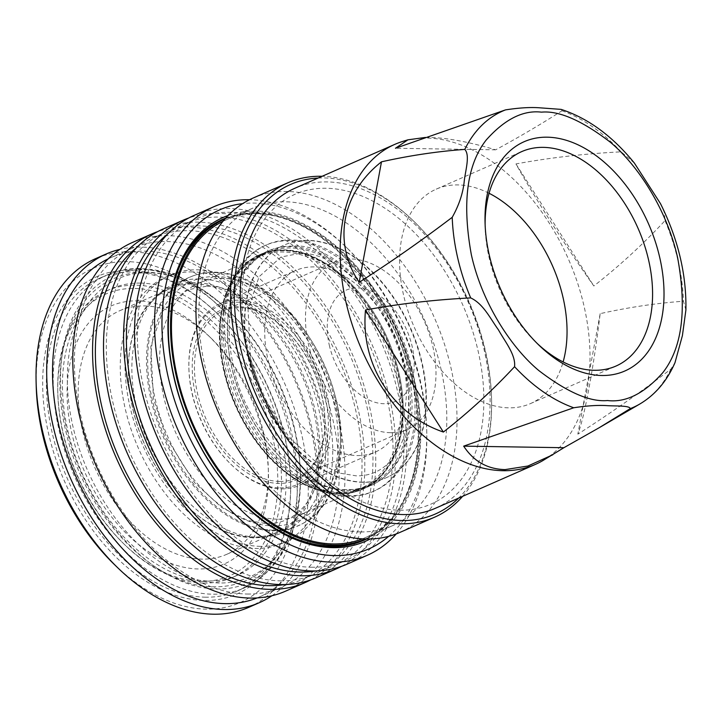 <?xml version="1.0" encoding="UTF-8"?>
<svg xmlns="http://www.w3.org/2000/svg" width="722" height="722" viewBox="0 0 722 722"><rect width="100%" height="100%" fill="white"/><g stroke="black" fill="none" stroke-linecap="round" stroke-linejoin="round"><path stroke-width="0.54" stroke-dasharray="3.61 2.71" d="M140.23 283.087A156.512 101.044 66.3 0 0 111.423 288.728A156.512 101.044 66.3 0 0 73.761 451.719A156.512 101.044 66.3 0 0 208.459 580.975A156.512 101.044 66.3 0 0 237.258 575.335A156.512 101.044 66.3 0 0 274.92 412.352A156.512 101.044 66.3 0 0 140.23 283.087M213.902 272.6A135.646 87.579 66.3 0 0 192.846 275.939A135.646 87.579 66.3 0 0 155.311 415.673A135.646 87.579 66.3 0 0 273.033 530.769A135.646 87.579 66.3 0 0 301.769 524.055A135.646 87.579 66.3 0 0 329.593 381.568A135.646 87.579 66.3 0 0 213.902 272.6M307.5 240.525A127.036 82.019 66.3 0 0 284.125 245.101A127.036 82.019 66.3 0 0 253.557 377.389A127.036 82.019 66.3 0 0 362.877 482.305A127.036 82.019 66.3 0 0 386.261 477.729A127.036 82.019 66.3 0 0 416.829 345.441A127.036 82.019 66.3 0 0 307.5 240.525M219.371 582.988A163.001 105.241 -113.7 0 1 72.859 426.133A163.001 105.241 -113.7 0 1 148.317 272.736A163.001 105.241 -113.7 0 1 201.736 289.91A163.001 105.241 -113.7 0 1 230.327 312.382A163.001 105.241 -113.7 0 1 300.307 471.8A163.001 105.241 -113.7 0 1 297.509 508.053A163.001 105.241 -113.7 0 1 219.371 582.988M435.456 508.261A174.769 112.84 66.3 0 0 477.513 326.263A174.769 112.84 66.3 0 0 327.111 181.917A174.769 112.84 66.3 0 0 294.946 188.216M402.65 141.449A174.769 112.84 -113.7 0 1 426.982 138.073A174.769 112.84 -113.7 0 1 575.29 276.327A174.769 112.84 -113.7 0 1 542.782 460.627M425.502 137.433L429.039 137.433C446.801 137.767 469.011 141.9 495.653 149.824C519.885 136.638 541.987 123.615 561.969 110.764L561.111 109.374M634.349 163.037L621.137 151.846C585.208 153.624 550.146 157.649 515.959 163.921C533.684 196.059 565.696 246.238 593.836 285.984C619.314 266.057 643.04 244.271 665.025 220.634L664.285 212.241L660.449 203.577M685.9 310.009L683.481 301.227C656.524 303.15 628.754 307.292 600.172 313.646C593.583 367.985 584.405 417.524 577.853 434.148C608.935 414.302 639.954 392.633 670.9 369.132L674.989 362.697M399.808 510.219A169.156 109.212 66.3 0 0 478.108 351.027A169.156 109.212 66.3 0 0 326.064 188.252A169.156 109.212 66.3 0 0 247.763 347.435A169.156 109.212 66.3 0 0 399.808 510.219M318.113 178.045A179.986 116.206 -113.7 0 1 323.709 177.946A179.986 116.206 -113.7 0 1 414.257 221.726A179.986 116.206 -113.7 0 1 491.538 397.75A179.986 116.206 -113.7 0 1 458.623 498.09M462.631 496.339A182.594 117.894 66.3 0 0 491.574 399.248A182.594 117.894 66.3 0 0 413.174 220.679A182.594 117.894 66.3 0 0 322.12 176.285M485.13 224.975A117.117 75.62 66.3 0 0 485.175 227.259A117.117 75.62 66.3 0 0 535.462 341.795A117.117 75.62 66.3 0 0 537.114 343.374M399.898 532.421A182.594 117.894 66.3 0 0 443.84 342.273A182.594 117.894 66.3 0 0 286.697 191.465A182.594 117.894 66.3 0 0 253.097 198.045M489.065 193.27A117.117 75.62 66.3 0 0 457.784 184.922A117.117 75.62 66.3 0 0 436.232 189.146A117.117 75.62 66.3 0 0 408.047 311.11A117.117 75.62 66.3 0 0 508.839 407.84A117.117 75.62 66.3 0 0 530.399 403.625A117.117 75.62 66.3 0 0 563.115 361.939M360.621 531.924A173.46 111.991 66.3 0 0 392.542 525.679A173.46 111.991 66.3 0 0 434.283 345.035A173.46 111.991 66.3 0 0 285 201.772A173.46 111.991 66.3 0 0 253.079 208.017A173.46 111.991 66.3 0 0 211.338 388.662A173.46 111.991 66.3 0 0 360.621 531.924M362.381 538.856A173.46 111.991 66.3 0 0 365.188 537.691A173.46 111.991 66.3 0 0 406.928 357.047A173.46 111.991 66.3 0 0 257.646 213.784A173.46 111.991 66.3 0 0 225.715 220.03A173.46 111.991 66.3 0 0 222.972 221.311M363.518 539.848A174.769 112.84 66.3 0 0 405.574 357.841A174.769 112.84 66.3 0 0 255.173 213.504A174.769 112.84 66.3 0 0 223.008 219.795M225.192 218.838L224.975 218.928A174.769 112.84 -113.7 0 1 225.192 218.838A174.769 112.84 -113.7 0 1 257.357 212.539A174.769 112.84 -113.7 0 1 407.768 356.885A174.769 112.84 -113.7 0 1 365.711 538.892A174.769 112.84 -113.7 0 1 365.485 538.982L365.711 538.892M228.188 215.454A176.854 114.184 -113.7 0 1 414.771 381.216A176.854 114.184 -113.7 0 1 370.233 538.973M243.603 504.317A175.293 113.174 -113.7 0 1 243.278 504.001A175.293 113.174 -113.7 0 1 173.912 377.958A175.293 113.174 -113.7 0 1 168.018 332.571A175.293 113.174 -113.7 0 1 168.009 332.12M225.697 218.116A175.293 113.174 -113.7 0 1 412.614 381.685A175.293 113.174 -113.7 0 1 366.577 539M388.671 536.338A185.202 119.572 66.3 0 0 426.684 429.265A185.202 119.572 66.3 0 0 347.165 248.142A185.202 119.572 66.3 0 0 253.991 203.09A185.202 119.572 66.3 0 0 242.61 203.649M396.216 533.928A190.418 122.939 66.3 0 0 426.765 432.27A190.418 122.939 66.3 0 0 345.008 246.049A190.418 122.939 66.3 0 0 249.496 199.732M347.192 564.108A190.418 122.939 66.3 0 0 393.021 365.801A190.418 122.939 66.3 0 0 229.145 208.541A190.418 122.939 66.3 0 0 194.101 215.4M315.586 570.958A186.511 120.412 66.3 0 0 334.683 565.326A186.511 120.412 66.3 0 0 379.564 371.099A186.511 120.412 66.3 0 0 219.055 217.069A186.511 120.412 66.3 0 0 184.733 223.784A186.511 120.412 66.3 0 0 167.666 234.027M311.299 567.239A186.511 120.412 66.3 0 0 345.621 560.525A186.511 120.412 66.3 0 0 390.503 366.298A186.511 120.412 66.3 0 0 229.993 212.259A186.511 120.412 66.3 0 0 195.671 218.974A186.511 120.412 66.3 0 0 150.79 413.21A186.511 120.412 66.3 0 0 311.299 567.239M316.191 577.717A190.418 122.939 66.3 0 0 362.011 379.42A190.418 122.939 66.3 0 0 198.135 222.15A190.418 122.939 66.3 0 0 163.091 229.009M341.632 566.301A190.418 122.939 66.3 0 0 380.593 366.253A190.418 122.939 66.3 0 0 218.197 213.342A190.418 122.939 66.3 0 0 188.722 218.008M284.576 584.567A186.511 120.412 66.3 0 0 303.673 578.945A186.511 120.412 66.3 0 0 348.555 384.718A186.511 120.412 66.3 0 0 188.045 230.679A186.511 120.412 66.3 0 0 153.723 237.394A186.511 120.412 66.3 0 0 136.657 247.646M280.289 580.858A186.511 120.412 66.3 0 0 314.621 574.134A186.511 120.412 66.3 0 0 359.502 379.907A186.511 120.412 66.3 0 0 198.992 225.878A186.511 120.412 66.3 0 0 164.661 232.592A186.511 120.412 66.3 0 0 119.78 426.819A186.511 120.412 66.3 0 0 280.289 580.858M285.461 591.21A190.418 122.939 66.3 0 0 331.29 392.903A190.418 122.939 66.3 0 0 167.414 235.643A190.418 122.939 66.3 0 0 132.37 242.502M310.622 579.919A190.418 122.939 66.3 0 0 349.583 379.862A190.418 122.939 66.3 0 0 187.197 226.952A190.418 122.939 66.3 0 0 157.712 231.618M247.177 594.025A185.202 119.572 66.3 0 0 281.255 587.356A185.202 119.572 66.3 0 0 325.83 394.492A185.202 119.572 66.3 0 0 166.439 241.527A185.202 119.572 66.3 0 0 132.361 248.197A185.202 119.572 66.3 0 0 87.786 441.07A185.202 119.572 66.3 0 0 247.177 594.025M257.077 597.933A185.202 119.572 66.3 0 0 259.369 596.968A185.202 119.572 66.3 0 0 303.944 404.094A185.202 119.572 66.3 0 0 144.553 251.139A185.202 119.572 66.3 0 0 110.466 257.808A185.202 119.572 66.3 0 0 108.21 258.846M271.896 595.767A190.418 122.939 66.3 0 0 301.516 393.977A190.418 122.939 66.3 0 0 141.313 247.095A190.418 122.939 66.3 0 0 119.834 249.406M248.702 607.346A190.418 122.939 66.3 0 0 294.522 409.049A190.418 122.939 66.3 0 0 130.646 251.779A190.418 122.939 66.3 0 0 95.602 258.638M114.617 564.748A182.594 117.894 66.3 0 0 206.483 609.16A182.594 117.894 66.3 0 0 291.002 437.333A182.594 117.894 66.3 0 0 126.882 261.626A182.594 117.894 66.3 0 0 36.217 386.18M128.877 270.317A173.46 111.991 66.3 0 0 48.573 433.552A173.46 111.991 66.3 0 0 204.488 600.478A173.46 111.991 66.3 0 0 290.623 482.152A173.46 111.991 66.3 0 0 216.14 312.509A173.46 111.991 66.3 0 0 128.877 270.317M205.743 597.193A170.852 110.313 -113.7 0 1 58.708 456.078A170.852 110.313 -113.7 0 1 99.826 278.15A170.852 110.313 -113.7 0 1 131.269 271.995A170.852 110.313 -113.7 0 1 217.223 313.556A170.852 110.313 -113.7 0 1 290.578 480.644A170.852 110.313 -113.7 0 1 237.186 591.038A170.852 110.313 -113.7 0 1 205.743 597.193M203.712 583.06A156.512 101.044 66.3 0 0 232.52 577.419A156.512 101.044 66.3 0 0 270.181 414.428A156.512 101.044 66.3 0 0 135.483 285.172A156.512 101.044 66.3 0 0 106.685 290.813A156.512 101.044 66.3 0 0 57.778 391.929A156.512 101.044 66.3 0 0 124.978 544.993A156.512 101.044 66.3 0 0 203.712 583.06M201.321 581.372A153.903 99.365 66.3 0 0 272.564 436.548A153.903 99.365 66.3 0 0 134.229 288.457A153.903 99.365 66.3 0 0 57.814 393.436A153.903 99.365 66.3 0 0 123.895 543.937A153.903 99.365 66.3 0 0 201.321 581.372M144.256 305.911A133.038 85.891 -113.7 0 1 211.185 338.266A133.038 85.891 -113.7 0 1 263.828 433.922A133.038 85.891 -113.7 0 1 268.295 468.37A133.038 85.891 -113.7 0 1 226.726 554.325A133.038 85.891 -113.7 0 1 202.241 559.117A133.038 85.891 -113.7 0 1 82.669 431.097A133.038 85.891 -113.7 0 1 119.771 310.704A133.038 85.891 -113.7 0 1 144.256 305.911M263.683 436.413A140.862 90.945 66.3 0 0 207.936 335.125A140.862 90.945 66.3 0 0 100.232 312.193A140.862 90.945 66.3 0 0 71.866 433.417A140.862 90.945 66.3 0 0 184.994 567.483A140.862 90.945 66.3 0 0 268.422 472.883A140.862 90.945 66.3 0 0 263.683 436.413M252.402 537.096A133.038 85.891 -113.7 0 1 185.473 504.732A133.038 85.891 -113.7 0 1 128.354 374.637A133.038 85.891 -113.7 0 1 169.923 288.683A133.038 85.891 -113.7 0 1 194.408 283.89A133.038 85.891 -113.7 0 1 308.899 393.761A133.038 85.891 -113.7 0 1 276.887 532.304A133.038 85.891 -113.7 0 1 252.402 537.096M253.359 537.764A134.075 86.568 -113.7 0 1 185.906 505.156A134.075 86.568 -113.7 0 1 128.335 374.032A134.075 86.568 -113.7 0 1 194.913 282.573A134.075 86.568 -113.7 0 1 315.424 411.594A134.075 86.568 -113.7 0 1 253.359 537.764M260.543 546.355A145.293 93.806 -113.7 0 1 135.51 426.359A145.293 93.806 -113.7 0 1 170.473 275.055A145.293 93.806 -113.7 0 1 197.214 269.82A145.293 93.806 -113.7 0 1 322.247 389.817A145.293 93.806 -113.7 0 1 287.284 541.13A145.293 93.806 -113.7 0 1 260.543 546.355M192.467 271.905A145.293 93.806 66.3 0 0 165.726 277.14A145.293 93.806 66.3 0 0 130.763 428.444A145.293 93.806 66.3 0 0 255.805 548.44A145.293 93.806 66.3 0 0 282.546 543.206A145.293 93.806 66.3 0 0 317.509 391.902A145.293 93.806 66.3 0 0 192.467 271.905M274.107 530.201A135.555 87.515 -113.7 0 1 156.457 415.186A135.555 87.515 -113.7 0 1 193.974 275.542A135.555 87.515 -113.7 0 1 215.021 272.203A135.555 87.515 -113.7 0 1 330.631 381.099A135.555 87.515 -113.7 0 1 302.834 523.495A135.555 87.515 -113.7 0 1 274.107 530.201M216.004 276.508A131.034 84.6 66.3 0 0 155.347 399.808A131.034 84.6 66.3 0 0 273.124 525.896A131.034 84.6 66.3 0 0 328.348 489.317A131.034 84.6 66.3 0 0 322.021 367.191A131.034 84.6 66.3 0 0 236.401 279.892A131.034 84.6 66.3 0 0 216.004 276.508M277.609 519.199A126.512 81.676 -113.7 0 1 168.731 414.708A126.512 81.676 -113.7 0 1 199.182 282.961A126.512 81.676 -113.7 0 1 222.457 278.403A126.512 81.676 -113.7 0 1 242.159 281.67A126.512 81.676 -113.7 0 1 324.828 365.964A126.512 81.676 -113.7 0 1 330.929 483.875A126.512 81.676 -113.7 0 1 300.893 514.642A126.512 81.676 -113.7 0 1 277.609 519.199M337.797 492.774A126.512 81.676 -113.7 0 1 274.152 461.999A126.512 81.676 -113.7 0 1 224.091 371.036A126.512 81.676 -113.7 0 1 219.831 338.275A126.512 81.676 -113.7 0 1 259.369 256.536A126.512 81.676 -113.7 0 1 282.654 251.978A126.512 81.676 -113.7 0 1 396.36 373.716A126.512 81.676 -113.7 0 1 361.081 488.216A126.512 81.676 -113.7 0 1 337.797 492.774M224.109 370.702A127.559 82.353 -113.7 0 1 219.813 337.67A127.559 82.353 -113.7 0 1 295.361 252.005A127.559 82.353 -113.7 0 1 397.804 373.409A127.559 82.353 -113.7 0 1 372.119 483.189A127.559 82.353 -113.7 0 1 274.586 462.414A127.559 82.353 -113.7 0 1 224.109 370.702M339.602 493.622A128.074 82.687 -113.7 0 1 229.379 387.84A128.074 82.687 -113.7 0 1 260.2 254.46A128.074 82.687 -113.7 0 1 283.764 249.848A128.074 82.687 -113.7 0 1 348.203 281.002A128.074 82.687 -113.7 0 1 403.192 406.26A128.074 82.687 -113.7 0 1 363.166 489.011A128.074 82.687 -113.7 0 1 339.602 493.622M283.042 250.173A128.074 82.687 66.3 0 0 259.469 254.785A128.074 82.687 66.3 0 0 228.648 388.165A128.074 82.687 66.3 0 0 338.871 493.938A128.074 82.687 66.3 0 0 362.444 489.326A128.074 82.687 66.3 0 0 393.264 355.946A128.074 82.687 66.3 0 0 283.042 250.173M340.098 492.305A127.036 82.019 -113.7 0 1 230.778 387.389A127.036 82.019 -113.7 0 1 261.346 255.101A127.036 82.019 -113.7 0 1 284.73 250.525A127.036 82.019 -113.7 0 1 348.636 281.427A127.036 82.019 -113.7 0 1 403.174 405.656A127.036 82.019 -113.7 0 1 363.482 487.729A127.036 82.019 -113.7 0 1 340.098 492.305M345.937 489.742A127.036 82.019 -113.7 0 1 282.031 458.849A127.036 82.019 -113.7 0 1 231.753 367.507A127.036 82.019 -113.7 0 1 227.484 334.611A127.036 82.019 -113.7 0 1 267.185 252.538A127.036 82.019 -113.7 0 1 290.56 247.962A127.036 82.019 -113.7 0 1 404.744 370.205A127.036 82.019 -113.7 0 1 369.321 485.166A127.036 82.019 -113.7 0 1 345.937 489.742M231.78 367.173A128.074 82.687 -113.7 0 1 227.466 334.006A128.074 82.687 -113.7 0 1 303.321 247.989A128.074 82.687 -113.7 0 1 406.179 369.89A128.074 82.687 -113.7 0 1 380.395 480.121A128.074 82.687 -113.7 0 1 282.464 459.264A128.074 82.687 -113.7 0 1 231.78 367.173M349.899 495.653A134.337 86.73 -113.7 0 1 234.289 384.709A134.337 86.73 -113.7 0 1 266.617 244.803A134.337 86.73 -113.7 0 1 291.345 239.966A134.337 86.73 -113.7 0 1 406.955 350.919A134.337 86.73 -113.7 0 1 374.628 490.816A134.337 86.73 -113.7 0 1 349.899 495.653M348.257 496.375A134.337 86.73 -113.7 0 1 232.646 385.422A134.337 86.73 -113.7 0 1 264.974 245.525A134.337 86.73 -113.7 0 1 289.702 240.688A134.337 86.73 -113.7 0 1 405.313 351.641A134.337 86.73 -113.7 0 1 372.985 491.538A134.337 86.73 -113.7 0 1 348.257 496.375M363.265 482.134A127.036 82.019 -113.7 0 1 253.936 377.218A127.036 82.019 -113.7 0 1 284.513 244.929A127.036 82.019 -113.7 0 1 307.888 240.354A127.036 82.019 -113.7 0 1 417.217 345.269A127.036 82.019 -113.7 0 1 386.64 477.558A127.036 82.019 -113.7 0 1 363.265 482.134M281.309 488.884A99.122 63.996 66.3 0 0 299.549 485.319A99.122 63.996 66.3 0 0 323.402 382.091A99.122 63.996 66.3 0 0 238.098 300.226A99.122 63.996 66.3 0 0 219.858 303.8A99.122 63.996 66.3 0 0 188.884 367.841A99.122 63.996 66.3 0 0 231.437 464.778A99.122 63.996 66.3 0 0 281.309 488.884M357.182 455.573A99.122 63.996 66.3 0 0 375.422 452.008A99.122 63.996 66.3 0 0 399.275 348.78A99.122 63.996 66.3 0 0 313.971 266.914A99.122 63.996 66.3 0 0 295.731 270.488A99.122 63.996 66.3 0 0 271.878 373.707A99.122 63.996 66.3 0 0 357.182 455.573M279.874 487.873A97.551 62.985 66.3 0 0 325.026 396.071A97.551 62.985 66.3 0 0 237.348 302.202A97.551 62.985 66.3 0 0 188.902 368.743A97.551 62.985 66.3 0 0 230.787 464.147A97.551 62.985 66.3 0 0 279.874 487.873M238.368 306.66A92.867 59.953 66.3 0 0 195.382 394.05A92.867 59.953 66.3 0 0 278.845 483.415A92.867 59.953 66.3 0 0 324.963 420.069A92.867 59.953 66.3 0 0 285.091 329.25A92.867 59.953 66.3 0 0 238.368 306.66M279.604 481.439A91.297 58.942 -113.7 0 1 201.032 406.035A91.297 58.942 -113.7 0 1 222.999 310.956A91.297 58.942 -113.7 0 1 239.803 307.671A91.297 58.942 -113.7 0 1 285.731 329.882A91.297 58.942 -113.7 0 1 324.936 419.166A91.297 58.942 -113.7 0 1 296.408 478.154A91.297 58.942 -113.7 0 1 279.604 481.439M390.629 432.695A91.297 58.942 -113.7 0 1 312.057 357.291A91.297 58.942 -113.7 0 1 334.024 262.221A91.297 58.942 -113.7 0 1 350.829 258.927A91.297 58.942 -113.7 0 1 429.4 334.331A91.297 58.942 -113.7 0 1 407.434 429.409A91.297 58.942 -113.7 0 1 390.629 432.695M329.295 345.17A60.847 39.286 66.3 0 0 383.987 403.715A60.847 39.286 66.3 0 0 412.154 346.461A60.847 39.286 66.3 0 0 357.462 287.907A60.847 39.286 66.3 0 0 329.295 345.17M515.959 163.921L593.836 285.984M600.172 313.646L577.853 434.148M495.653 149.824L395.457 148.263M138.092 268.999A170.852 110.313 -113.7 0 1 285.136 410.114A170.852 110.313 -113.7 0 1 244.018 588.042A170.852 110.313 -113.7 0 1 212.575 594.197A170.852 110.313 -113.7 0 1 65.531 453.082A170.852 110.313 -113.7 0 1 106.648 275.154A170.852 110.313 -113.7 0 1 138.092 268.999M143.922 269.649A167.802 108.336 -113.7 0 1 228.342 310.46L228.342 310.46A167.802 108.336 -113.7 0 1 300.388 474.562A167.802 108.336 -113.7 0 1 217.069 589.017A167.802 108.336 -113.7 0 1 66.243 427.55A167.802 108.336 -113.7 0 1 143.922 269.649M199.317 279.008C175.554 278.232 156.674 290.497 142.667 315.794C130.709 343.275 128.66 373.563 136.521 406.648C143.813 439.725 159.797 470.293 184.48 498.351C210.21 524.262 234.867 537.204 258.44 537.177C282.203 537.944 301.083 525.679 315.09 500.382C327.048 472.901 329.097 442.613 321.236 409.527C313.944 376.46 297.96 345.892 273.277 317.833C247.547 291.914 222.89 278.972 199.317 279.008M292.762 246.175C270.371 245.453 252.583 257.005 239.388 280.84C228.116 306.742 226.185 335.279 233.594 366.451C243.693 426.837 306.435 494.01 348.482 489.444C370.864 490.175 388.662 478.614 401.856 454.779C413.128 428.886 415.06 400.349 407.65 369.168C397.551 308.79 334.809 241.608 292.762 246.175M561.969 110.764A161.909 104.537 -113.7 0 1 621.137 151.846M665.025 220.634A161.909 104.537 -113.7 0 1 683.481 301.227M670.9 369.132A161.909 104.537 -113.7 0 1 639.836 404.004M237.186 591.038L244.018 588.042C282.203 568.548 300.984 530.724 300.388 474.562L300.307 471.8M99.826 278.15L106.648 275.154C117.244 270.533 128.534 268.313 140.528 268.494C171.123 269.631 200.391 283.62 228.342 310.46L230.327 312.382M201.736 289.91C183.207 278.512 164.697 272.6 146.196 272.185C134.752 272.004 123.985 274.116 113.905 278.521C68.527 297.599 49.331 362.85 65.558 430.023C83.346 512.548 152.486 587.464 214.163 586.76C225.607 586.932 236.365 584.82 246.455 580.416C273.331 567.709 290.352 543.585 297.509 508.053M206.447 286.237L186.123 290.118L162.558 311.326L150.799 346.434L153.47 398.797L166.376 437.776L194.633 482.693L221.816 507.575L247.736 520.508L265.904 523.54C300.244 525.065 328.456 490.048 321.498 426.413C314.891 355.973 252.826 283.881 206.447 286.237M299.892 253.404L280.993 257.014L259.072 276.752L248.061 309.603L250.579 358.744L262.709 395.376L289.332 437.649L314.828 460.934L339.06 473.009L355.937 475.816C388.644 476.854 413.679 444.689 407.795 385.62C401.919 319.332 343.329 251.112 299.892 253.404M414.257 221.726L413.174 220.679M491.538 397.75L491.574 399.248M535.462 341.795L538.811 345.044M485.175 227.259L485.049 222.593M436.232 189.146L521.771 151.584M365.188 537.691L392.542 525.679M168.018 332.571L167.991 331.669M347.165 248.142L345.008 246.049M426.684 429.265L426.765 432.27M334.683 565.326L345.621 560.525M303.673 578.945L314.621 574.134M259.369 596.968L281.255 587.356M232.52 577.419L237.258 575.335M211.185 338.266L207.936 335.125M119.771 310.704L169.923 288.683M128.354 374.637L128.335 374.032M165.726 277.14L170.473 275.055M193.974 275.542L192.846 275.939M199.182 282.961L259.369 256.536M219.831 338.275L219.813 337.67M259.469 254.785L260.2 254.46M261.346 255.101L267.185 252.538M227.484 334.611L227.466 334.006M264.974 245.525L266.617 244.803M299.549 485.319L375.422 452.008M222.999 310.956L334.024 262.221M296.408 478.154L407.434 429.409M285.731 329.882L285.091 329.25M324.936 419.166L324.963 420.069M230.787 464.147L231.437 464.778M188.902 368.743L188.884 367.841M219.858 303.8L295.731 270.488M372.985 491.538L374.628 490.816M363.482 487.729L369.321 485.166M403.174 405.656L403.192 406.26M362.444 489.326L363.166 489.011M300.893 514.642L361.081 488.216M242.159 281.67L236.401 279.892M330.929 483.875L328.348 489.317M302.834 523.495L301.769 524.055M282.546 543.206L287.284 541.13M226.726 554.325L276.887 532.304M268.295 468.37L268.422 472.883M123.895 543.937L124.978 544.993M57.814 393.436L57.778 391.929M106.685 290.813L111.423 288.728M217.223 313.556L216.14 312.509M290.578 480.644L290.623 482.152M110.466 257.808L132.361 248.197M153.723 237.394L164.661 232.592M184.733 223.784L195.671 218.974M243.278 504.001L243.928 504.633M225.715 220.03L253.079 208.017M530.399 403.625L615.938 366.072"/><path stroke-width="1.08" d="M630.198 408.652L599.016 427.821L563.882 447.712L463.677 446.142L573.728 407.768C587.212 405.692 598.547 404.997 607.734 405.683C616.272 406.161 629.891 405.466 630.198 408.652A161.909 104.537 -113.7 0 0 639.836 404.004C655.26 394.817 666.975 381.045 674.98 362.697L682.407 335.586L685.9 310.009C686.541 274.288 678.057 238.82 660.449 203.577L634.349 163.037C612.427 136.052 588.015 118.164 561.111 109.383L539.505 107.795C530.264 107.109 518.928 107.813 505.508 109.888L395.457 148.263L407.903 139.824L425.502 137.433M464.797 149.4C470.166 155.23 465.564 169.968 464.273 180.843C463.136 192.864 459.111 205.021 452.216 217.313C421.269 240.814 390.25 262.483 359.168 282.329C332.454 242.601 341.623 193.063 381.487 161.818C410.069 155.465 437.839 151.331 464.797 149.4A161.909 104.537 -113.7 0 1 505.508 109.888M470.681 297.906C483.46 303.854 490.355 318.763 498.406 329.792C504.868 341.488 515.887 354.764 514.569 366.695C492.584 390.34 468.849 412.118 443.38 432.054C392.344 414.527 360.332 364.348 365.503 309.982C399.69 303.718 434.752 299.693 470.681 297.906A161.909 104.537 -113.7 0 1 452.216 217.313M394.817 144.364L294.946 188.216A174.769 112.84 66.3 0 0 252.89 370.215A174.769 112.84 66.3 0 0 403.291 514.56A174.769 112.84 66.3 0 0 435.456 508.261L535.336 464.417A174.769 112.84 -113.7 0 1 503.171 470.708A174.769 112.84 -113.7 0 1 352.76 326.371A174.769 112.84 -113.7 0 1 394.817 144.364A174.769 112.84 -113.7 0 1 402.65 141.449L407.903 139.824M563.882 447.712L542.782 460.627A174.769 112.84 -113.7 0 1 535.336 464.417M552.781 454.788L527.845 466.042L505.111 469.598C487.485 469.192 473.677 461.376 463.677 446.142M458.623 498.09A179.986 116.206 -113.7 0 1 402.163 520.517A179.986 116.206 -113.7 0 1 241.328 351.262A179.986 116.206 -113.7 0 1 318.113 178.045M322.12 176.285A182.594 117.894 66.3 0 0 321.317 176.267A182.594 117.894 66.3 0 0 287.708 182.846A182.594 117.894 66.3 0 0 243.765 372.994A182.594 117.894 66.3 0 0 400.909 523.802A182.594 117.894 66.3 0 0 434.518 517.223A182.594 117.894 66.3 0 0 462.631 496.339M547.222 137.189A125.204 80.837 66.3 0 0 485.049 222.593A125.204 80.837 66.3 0 0 538.811 345.044A125.204 80.837 66.3 0 0 601.805 375.503A125.204 80.837 66.3 0 0 659.764 257.673A125.204 80.837 66.3 0 0 547.222 137.189M537.114 343.374A117.117 75.62 66.3 0 0 594.386 370.287A117.117 75.62 66.3 0 0 615.938 366.072A117.117 75.62 66.3 0 0 644.123 244.099A117.117 75.62 66.3 0 0 543.332 147.369A117.117 75.62 66.3 0 0 521.771 151.584A117.117 75.62 66.3 0 0 485.13 224.975M287.708 182.846L253.097 198.045A182.594 117.894 66.3 0 0 209.154 388.192A182.594 117.894 66.3 0 0 366.298 539A182.594 117.894 66.3 0 0 399.898 532.421L434.518 517.223M222.972 221.311A173.46 111.991 66.3 0 0 184.724 402.885A173.46 111.991 66.3 0 0 333.257 543.937A173.46 111.991 66.3 0 0 362.381 538.856M331.353 546.139A174.769 112.84 66.3 0 0 363.518 539.848L365.485 538.982A174.769 112.84 -113.7 0 1 333.546 545.182A174.769 112.84 -113.7 0 1 183.198 401.017A174.769 112.84 -113.7 0 1 224.975 218.928L223.008 219.795A174.769 112.84 66.3 0 0 180.951 401.802A174.769 112.84 66.3 0 0 331.353 546.139M370.233 538.973A176.854 114.184 -113.7 0 1 243.928 504.633A176.854 114.184 -113.7 0 1 173.939 377.462A176.854 114.184 -113.7 0 1 167.991 331.669A176.854 114.184 -113.7 0 1 228.188 215.454M168.009 332.12A175.293 113.174 -113.7 0 1 225.697 218.116M242.61 203.649A185.202 119.572 66.3 0 0 170.239 385.458A185.202 119.572 66.3 0 0 334.719 555.588A185.202 119.572 66.3 0 0 388.671 536.338M249.496 199.732A190.418 122.939 66.3 0 0 249.207 199.732A190.418 122.939 66.3 0 0 214.163 206.591A190.418 122.939 66.3 0 0 168.334 404.889A190.418 122.939 66.3 0 0 332.21 562.158A190.418 122.939 66.3 0 0 367.254 555.299A190.418 122.939 66.3 0 0 396.216 533.928M214.163 206.591L194.101 215.4A190.418 122.939 66.3 0 0 148.272 413.697A190.418 122.939 66.3 0 0 312.148 570.967A190.418 122.939 66.3 0 0 347.192 564.108L367.254 555.299M167.666 234.027A186.511 120.412 66.3 0 0 145.059 432.406A186.511 120.412 66.3 0 0 300.352 572.05A186.511 120.412 66.3 0 0 315.586 570.958M188.722 218.008A190.418 122.939 66.3 0 0 183.153 220.201L163.091 229.009A190.418 122.939 66.3 0 0 117.271 427.316A190.418 122.939 66.3 0 0 281.147 584.576A190.418 122.939 66.3 0 0 316.191 577.717L336.253 568.909A190.418 122.939 66.3 0 0 341.632 566.301M183.153 220.201A190.418 122.939 66.3 0 0 137.333 418.507A190.418 122.939 66.3 0 0 301.209 575.768A190.418 122.939 66.3 0 0 336.253 568.909M136.657 247.646A186.511 120.412 66.3 0 0 114.049 446.015A186.511 120.412 66.3 0 0 269.351 585.659A186.511 120.412 66.3 0 0 284.576 584.567M157.712 231.618A190.418 122.939 66.3 0 0 152.152 233.811L132.37 242.502A190.418 122.939 66.3 0 0 86.541 440.799A190.418 122.939 66.3 0 0 250.417 598.069A190.418 122.939 66.3 0 0 285.461 591.21L305.244 582.528A190.418 122.939 66.3 0 0 310.622 579.919M152.152 233.811A190.418 122.939 66.3 0 0 106.324 432.117A190.418 122.939 66.3 0 0 270.199 589.387A190.418 122.939 66.3 0 0 305.244 582.528M108.21 258.846A185.202 119.572 66.3 0 0 66.514 452.495A185.202 119.572 66.3 0 0 225.291 603.637A185.202 119.572 66.3 0 0 257.077 597.933M119.834 249.406A190.418 122.939 66.3 0 0 106.269 253.954A190.418 122.939 66.3 0 0 60.44 452.261A190.418 122.939 66.3 0 0 224.316 609.53A190.418 122.939 66.3 0 0 259.36 602.671A190.418 122.939 66.3 0 0 271.896 595.767M106.269 253.954L95.602 258.638A190.418 122.939 66.3 0 0 36.1 381.667A190.418 122.939 66.3 0 0 117.857 567.889A190.418 122.939 66.3 0 0 213.658 614.205A190.418 122.939 66.3 0 0 248.702 607.346L259.36 602.671M36.1 381.667L36.217 386.18A182.594 117.894 66.3 0 0 114.617 564.748L117.857 567.889M366.577 539A175.293 113.174 -113.7 0 1 243.603 504.317M563.115 361.939A117.117 75.62 66.3 0 0 489.065 193.27M443.38 432.054L365.503 309.982M359.168 282.329L381.487 161.818M607.536 400.539C590.045 402.181 567.212 392.245 539.036 370.729C511.808 348.257 482.152 303.673 471.349 254.74C461.945 202.909 466.89 164.679 486.195 140.023C504.687 119.238 523.116 109.952 541.491 112.154C558.981 110.511 581.815 120.448 609.991 141.954C637.21 164.426 666.875 209.01 677.669 257.953C687.073 309.774 682.128 348.013 662.823 372.66C644.34 393.445 625.911 402.741 607.536 400.539M573.728 407.768A161.909 104.537 -113.7 0 1 514.569 366.695M639.836 404.004L599.016 427.821"/></g></svg>
